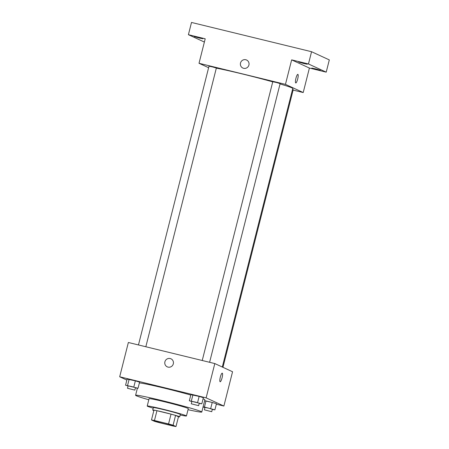 <?xml version="1.0" encoding="UTF-8"?>
<svg xmlns="http://www.w3.org/2000/svg" width="449" height="449" viewBox="0 0 449 449"><rect width="100%" height="100%" fill="white"/><g stroke="black" fill="none" stroke-linecap="round" stroke-linejoin="round"><path stroke-width="0.67" d="M154.125 420.909A10.114 0.41 14.2 0 1 153.923 420.769A10.114 0.41 14.2 0 1 163.829 422.851A10.114 0.41 14.2 0 1 173.533 425.731A10.114 0.41 14.2 0 1 164.671 423.907A10.114 0.41 14.2 0 1 154.125 420.909M158.901 422.554L172.994 425.989A13.582 0.544 14.2 0 0 175.98 426.55L173.089 425.214A13.582 0.544 14.2 0 0 168.555 423.946L154.467 420.505A13.582 0.544 14.2 0 0 151.476 419.95L154.372 421.28A13.582 0.544 14.2 0 0 158.901 422.554M168.555 423.946L171.035 414.146L156.942 410.712L154.467 420.505M156.942 410.712A13.582 0.544 14.2 0 0 153.956 410.15L151.476 419.95M171.035 414.146A13.582 0.544 14.2 0 1 175.565 415.42L173.089 425.214M175.98 426.55L178.461 416.751L175.565 415.42M178.449 416.784A13.908 0.561 -165.8 0 0 179.69 416.863A13.908 0.561 -165.8 0 0 163.498 412.199A13.908 0.561 -165.8 0 0 152.727 410.038A13.908 0.561 -165.8 0 0 153.85 410.56M152.727 410.038L153.345 407.591A13.908 0.561 14.2 0 1 164.115 409.752A13.908 0.561 14.2 0 1 180.307 414.416L179.69 416.863M180.161 414.988A20.227 0.814 -165.8 0 0 186.436 415.965A20.227 0.814 -165.8 0 0 162.88 409.185A20.227 0.814 -165.8 0 0 147.216 406.042A20.227 0.814 -165.8 0 0 153.199 408.163M186.436 415.965L188.294 408.618A20.227 0.814 -165.8 0 0 164.744 401.838A20.227 0.814 -165.8 0 0 149.079 398.695L147.216 406.042M188.024 409.69A34.135 1.375 -165.8 0 0 201.775 412.03A34.135 1.375 -165.8 0 0 162.027 400.587A34.135 1.375 -165.8 0 0 135.598 395.283A34.135 1.375 -165.8 0 0 148.804 399.767M139.386 382.935A34.135 1.375 14.2 0 1 165.131 388.34A34.135 1.375 14.2 0 1 190.786 395.047M203.071 398.852A34.135 1.375 14.2 0 1 204.873 399.784L201.775 412.03M199.204 403.415L201.814 403.808L203.363 397.685L199.137 396.416L190.887 394.643L189.338 400.766L191.858 401.524M212.298 409.449L214.908 409.847L216.457 403.724L212.231 402.45L204.626 400.761L205.99 400.929L204.441 407.052L203.077 406.884M216.339 404.201L223.883 406.042L206.13 397.853L119.687 376.778L126.859 380.084M135.43 387.863L138.039 388.262L139.588 382.138L135.357 380.864L127.112 379.096L125.563 385.22L128.083 385.977M223.883 406.042L232.56 371.75L214.807 363.567L128.363 342.492L119.687 376.778M214.807 363.567L206.13 397.853M167.252 366.844A4.423 4.322 114.8 0 1 164.906 361.799A4.423 4.322 114.8 0 1 170.962 358.807A4.423 4.322 114.8 0 1 173.033 364.633A4.423 4.322 114.8 0 1 164.906 361.799A4.423 4.322 114.8 0 1 170.962 358.807M220.117 381.74A4.423 0.932 -76.3 0 1 220.319 377.149A4.423 0.932 -76.3 0 1 222.249 373.158A4.423 0.932 -76.3 0 1 222.109 377.676A4.423 0.932 -76.3 0 1 220.156 381.757A4.423 0.932 -76.3 0 1 220.117 381.74M222.249 373.158A4.423 0.932 -76.3 0 1 222.109 377.676A4.423 0.932 -76.3 0 1 220.156 381.757M216.328 68.147A42.981 1.729 14.2 0 1 272.745 81.858M280.041 83.941A42.981 1.729 14.2 0 1 292.782 88.459L222.294 367.018M202.235 360.502L272.773 81.74L276.489 82.521L280.125 83.604L209.604 362.298M138.46 344.95L208.998 66.194L212.714 66.974L216.351 68.052L145.83 346.751M292.546 89.379L293.225 89.637L222.957 367.327M293.113 90.086L303.21 92.545L285.457 84.361L199.014 63.287L208.617 67.709M303.21 92.545L309.406 68.052L326.215 72.154L329.313 59.908L311.561 51.719L308.463 63.966L291.654 59.869L285.457 84.361M311.561 51.719L191.504 22.45L188.406 34.696L204.385 42.066M199.014 63.287L205.21 38.794L188.406 34.696M242.864 68.046A4.423 4.322 114.8 0 1 240.512 63A4.423 4.322 114.8 0 1 246.568 60.009A4.423 4.322 114.8 0 1 248.639 65.835A4.423 4.322 114.8 0 1 240.512 63A4.423 4.322 114.8 0 1 246.568 60.009M309.406 68.052L291.654 59.869M295.728 82.942A4.423 0.932 -76.3 0 1 295.925 78.345A4.423 0.932 -76.3 0 1 297.861 74.36A4.423 0.932 -76.3 0 1 297.721 78.878A4.423 0.932 -76.3 0 1 295.762 82.958A4.423 0.932 -76.3 0 1 295.728 82.942M297.861 74.36A4.423 0.932 -76.3 0 1 297.715 78.878A4.423 0.932 -76.3 0 1 295.762 82.953M303.85 63.534L298.697 62.052L303.03 62.967L307.273 64.224L303.85 63.534M316.943 69.573L311.791 68.091L316.124 69.006L320.373 70.263L316.943 69.573M326.215 72.154L308.463 63.966M199.395 38.07L194.243 36.588L198.576 37.497L202.825 38.754L199.395 38.07M214.908 409.847L204.441 407.052M203.049 406.99L204.952 407.563M204.374 409.847L204.997 407.395L208.706 408.18L212.349 409.258L211.726 411.705L204.374 409.847L211.726 411.705M216.457 403.724L212.231 402.45L210.682 408.573M212.231 402.45L205.99 400.929M138.039 388.262L125.563 385.22M127.505 388.256L128.122 385.809L131.838 386.589L135.475 387.667L134.857 390.119L127.505 388.256L134.857 390.119M139.588 382.138L135.357 380.864L133.808 386.987M135.357 380.864L129.121 379.343L127.572 385.466M129.121 379.343L127.112 379.096M201.814 403.808L189.338 400.766M191.28 403.808L191.897 401.355L195.612 402.141L199.255 403.219L198.632 405.666L191.28 403.808L198.632 405.666M203.363 397.685L199.137 396.416L197.588 402.534M199.137 396.416L192.896 394.896L191.347 401.013M192.896 394.896L190.887 394.643M137.394 388.177L135.598 395.283"/></g></svg>
